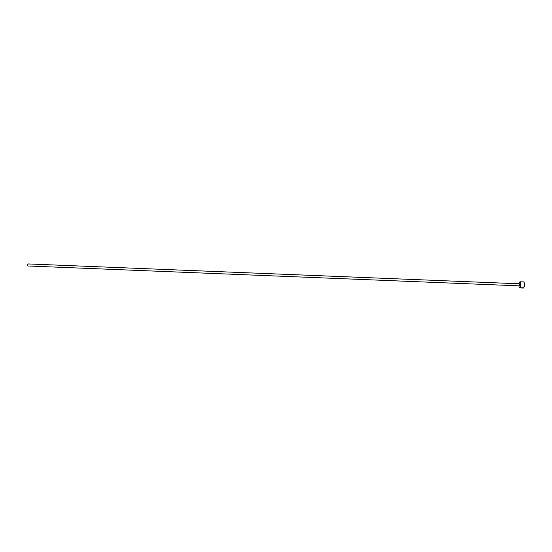 <?xml version="1.0" encoding="UTF-8"?>
<svg xmlns="http://www.w3.org/2000/svg" width="552" height="552" viewBox="0 0 552 552"><rect width="100%" height="100%" fill="white"/><g stroke="black" fill="none" stroke-linecap="round" stroke-linejoin="round"><path stroke-width="0.83" d="M520.674 287.847L522.496 287.744L521.102 287.978A3.077 0.793 -87.7 0 0 521.136 287.978L523.331 288.068A3.077 0.793 -87.7 0 0 523.544 287.965A3.077 0.793 -87.7 0 0 524.255 284.749A3.077 0.793 -87.7 0 0 523.786 282.031A3.077 0.793 -87.7 0 0 523.579 281.913L520.012 281.768A3.077 0.793 92.3 0 1 520.688 284.604A3.077 0.793 92.3 0 1 519.763 287.923A3.077 0.793 92.3 0 1 519.556 287.806A3.077 0.793 92.3 0 1 519.466 287.675M519.763 287.923L522.489 287.847M521.709 287.875L522.944 288.027L521.778 287.785A3.077 0.793 92.3 0 1 521.709 287.875L521.709 287.785M518.956 285.832A2.877 0.738 -87.7 0 0 519.377 287.599A2.877 0.738 -87.7 0 0 520.433 284.611A2.877 0.738 -87.7 0 0 519.604 282.058A2.877 0.738 -87.7 0 0 519.039 283.783M523.876 282.155A2.877 0.738 92.3 0 1 523.965 282.238A2.877 0.738 92.3 0 1 524.4 284.77A2.877 0.738 92.3 0 1 523.738 287.778A2.877 0.738 92.3 0 1 523.641 287.847M27.6 265.036L27.828 265.981L27.91 263.932L27.6 265.036M522.489 288.034L521.067 287.971A3.077 0.793 -87.7 0 0 521.102 287.978M27.91 263.932L519.432 283.797L519.439 285.798M519.501 283.838L520.032 284.735L519.418 285.819M27.828 265.981L519.349 285.853"/></g></svg>
